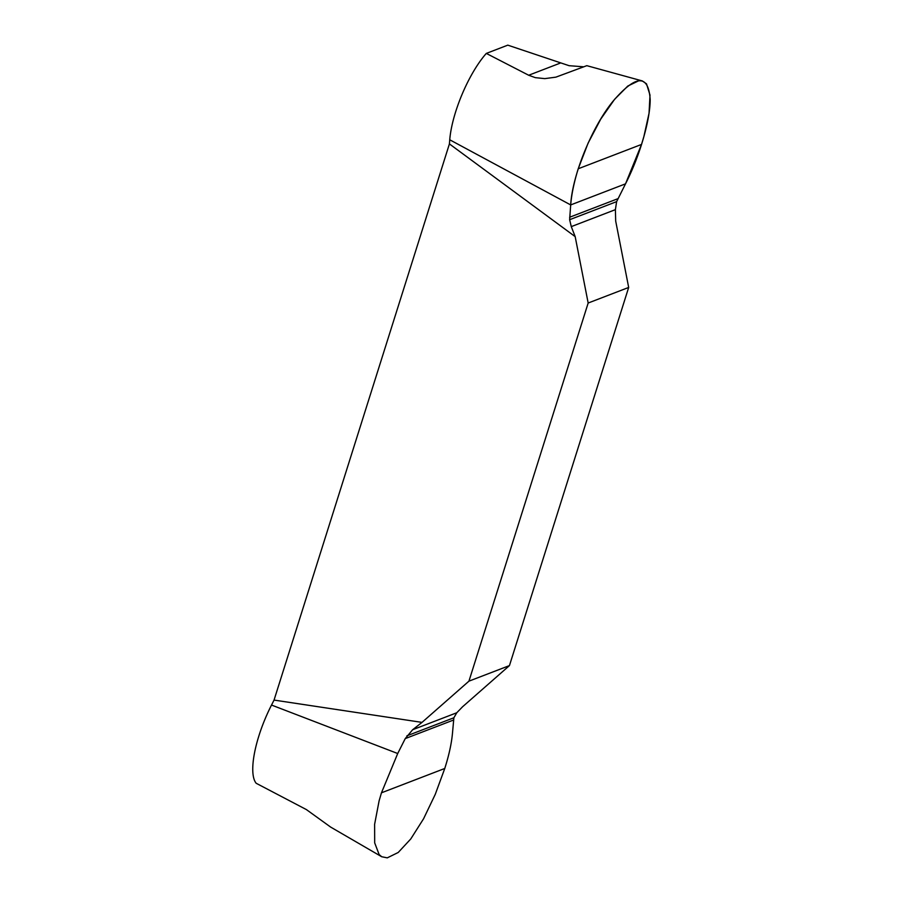 <?xml version="1.0" encoding="UTF-8"?>
<svg xmlns="http://www.w3.org/2000/svg" width="903" height="903" viewBox="0 0 903 903"><rect width="100%" height="100%" fill="white"/><g stroke="black" fill="none" stroke-linecap="round" stroke-linejoin="round"><path stroke-width="1.35" d="M444.761 768.476L381.461 792.811L379.113 800.814L374.621 824.27L374.689 842.883L379.113 854.52L381.721 856.744L387.274 857.85L398.234 852.466L410.775 838.943L423.563 818.784L435.269 794.335L444.761 768.476C449.062 754.998 451.658 742.988 452.55 732.435L453.882 717.772L456.771 712.76L462.528 706.812L509.45 665.59L628.68 287.447L615.688 221.054L615.394 209.654L616.625 201.64L625.519 183.84L641.525 144.435L643.907 136.455L649.043 113.27L650.002 95.086L646.503 83.844L642.315 80.943L638.839 80.717L627.788 86.056L614.593 99.307L600.788 119.038L588.124 143.08L578.213 168.771L641.525 144.435M381.461 792.811L397.715 753.52L405.244 738.598L412.648 729.726L422.017 722.389L274.049 700.085L449.412 143.916L575.177 236.631L571.283 226.619L569.635 219.7L570.685 204.925C571.543 194.359 574.048 182.304 578.213 168.771M422.017 722.389L468.939 681.155L588.169 303.024L575.177 236.631M449.412 143.916L449.739 139.784A64.034 19.9 -67.2 0 1 486.311 53.412L507.791 45.15L569.104 65.693L583.056 66.754M642.315 80.931L586.815 65.671L555.876 77.15L544.791 78.629L535.321 77.647L528.684 75.242L486.311 53.412M330.532 827.001L306.388 809.585L256.181 783.273A64.034 19.9 -67.2 0 1 271.521 705.051L274.049 700.085M509.45 665.59L468.939 681.155M588.169 303.024L628.68 287.447M570.685 204.925L625.519 183.84C640.261 154.989 650.25 119.286 650.183 99.511C648.388 74.035 636.062 74.531 613.216 101.012C592.165 126.488 572.321 175.08 570.685 204.925L449.739 139.784M271.521 705.051L397.715 753.52M528.684 75.242L560.187 63.131M571.283 226.619L615.394 209.654M569.635 219.7L616.625 201.64M569.635 217.239L617.866 198.705M456.771 712.76L412.648 729.726M453.882 717.772L406.892 735.832M453.475 720.063L405.244 738.598M330.532 827.013L381.709 856.744"/></g></svg>
